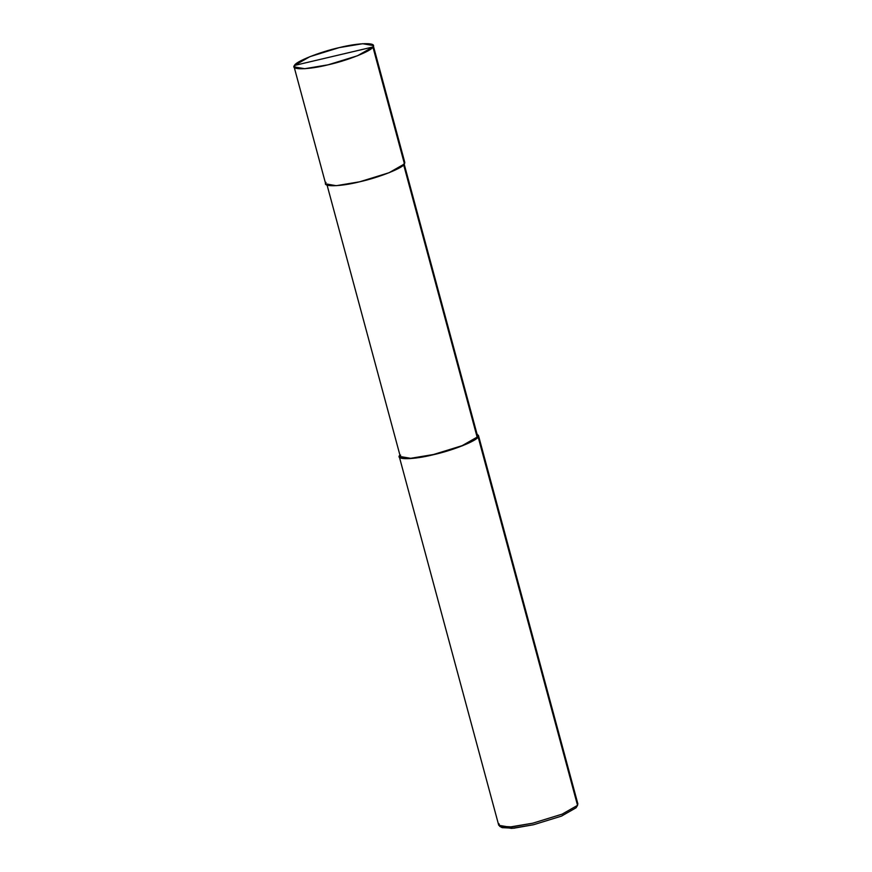 <?xml version="1.0" encoding="UTF-8"?>
<svg xmlns="http://www.w3.org/2000/svg" width="872" height="872" viewBox="0 0 872 872"><rect width="100%" height="100%" fill="white"/><g stroke="black" fill="none" stroke-linecap="round" stroke-linejoin="round"><path stroke-width="1.31" d="M326.03 182.433C321.528 187.099 340.036 186.75 359.689 181.79C378.84 177.605 403.464 167.795 404.466 163.947L372.9 46.979L294.464 65.454C295.466 61.618 320.089 51.808 339.252 47.611C358.904 42.663 377.413 42.303 372.9 46.979L373.26 45.54L362.665 43.72L339.252 47.611L309.887 56.669L294.464 65.454L295.139 67.962L294.464 65.454L372.9 46.979C371.908 50.816 347.285 60.626 328.123 64.811C308.47 69.771 289.962 70.12 294.464 65.454L294.115 66.893L304.71 68.714L328.123 64.811L357.487 55.764L372.9 46.979L404.466 163.947L389.043 172.732L359.689 181.79L336.265 185.692L325.681 183.861L294.115 66.893M373.26 45.54L404.815 162.508L404.466 163.947M501.302 826.852L511.657 828.4L533.555 824.727L561.448 816.127L576.098 807.777L577.537 805.357L478.107 436.894L477.126 437.123L403.485 164.176L477.126 437.123L462.095 445.69L433.471 454.519L410.636 458.312L400.313 456.536L327.076 185.093M404.227 164.274L477.475 435.717L477.126 437.123L478.107 436.894L478.466 435.455L477.071 434.223L478.107 436.894C477.115 440.731 452.492 450.541 433.33 454.726C413.677 459.686 395.169 460.035 399.67 455.369L400.346 457.876L399.67 455.369L400.651 455.14L399.67 455.369L399.322 456.808L409.916 458.628L433.33 454.726L462.694 445.679L478.107 436.894L577.602 805.248L576.098 807.777L561.448 816.127L533.555 824.727L513.793 828.215L502.108 827.648L499.656 826.285L511.94 826.885L532.748 823.201L562.113 814.154L577.537 805.357L562.113 814.154L532.748 823.201L509.335 827.103L498.74 825.283L399.322 456.808M478.466 435.455L577.885 803.929L576.098 807.777M400.651 455.14C396.259 459.697 414.309 459.348 433.471 454.519C452.143 450.432 476.156 440.872 477.126 437.123M499.1 823.844L499.656 826.285"/></g></svg>
